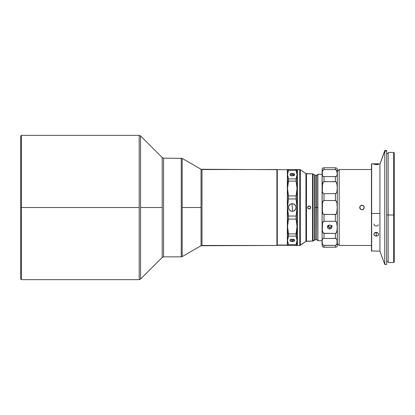 <?xml version="1.0" encoding="UTF-8"?>
<svg xmlns="http://www.w3.org/2000/svg" width="415" height="415" viewBox="0 0 415 415"><rect width="100%" height="100%" fill="white"/><g stroke="black" fill="none" stroke-linecap="round" stroke-linejoin="round"><path stroke-width="0.62" d="M293.903 210.934L295.625 209.305L296.066 207.142L295.916 208.615L295.21 209.923L294.059 210.856L292.642 211.282L291.927 203.718L293.4 203.869L294.707 204.574L295.641 205.726L296.066 207.142A3.797 3.797 0 0 1 292.642 211.282A3.797 3.797 0 0 1 288.503 207.858L288.653 206.385L289.359 205.077L290.51 204.144L291.927 203.718L292.642 211.282L291.169 211.131L289.862 210.426L288.928 209.274L288.503 207.858A3.797 3.797 0 0 1 291.927 203.718A3.797 3.797 0 0 1 296.066 207.142L295.231 205.103L293.229 203.822M388.175 152.544L388.175 215.017L393.679 215.017L393.679 262.555L393.679 215.017L388.175 215.017L388.175 262.555L393.679 262.555L394.25 261.984L394.25 214.939L393.679 215.017L393.679 152.445L393.679 215.017L394.25 214.939L394.25 153.016L393.679 152.445L388.175 152.445L388.175 262.513M388.175 214.861L386.656 214.861L388.175 214.861M328.83 225.174L329.702 225.029L328.094 225.584L328.83 225.174M327.601 226.211L328.094 225.584L327.425 226.958L327.601 226.211M327.466 227.347L328.436 228.629L329.702 228.976L328.83 228.815M327.658 226.097L328.81 227.244L329.702 227.404L329.702 228.976L331.595 228.068M327.523 225.781L328.81 227.244L331.134 226.989M362.42 209.736L363.587 209.113L362.85 209.606L364.08 208.372L363.587 209.113L364.209 207.054L362.85 205.394L363.587 205.892L362.85 205.394L361.532 205.264L360.365 205.887L359.872 206.629L361.102 205.394L361.979 205.223L360.365 205.887L362.425 205.264L363.872 206.234L364.256 207.5L363.872 208.766L363.239 209.393L362.42 209.736L361.102 209.606L359.872 208.372L359.696 207.5L360.365 205.887L359.696 207.5L359.872 208.372L360.365 209.113L361.979 209.777L361.102 209.606L360.365 209.108L361.532 209.736L362.85 209.606L361.979 209.777M359.743 207.059L360.365 209.113L359.696 207.5L360.08 206.234M339.195 169.533L371.467 169.533L339.195 169.533L337.296 171.431L339.195 169.533L339.195 245.467L337.296 243.569L339.195 245.467L339.195 169.533M371.467 245.467L339.195 245.467L371.467 245.467M377.676 225.682L378.407 224.8M375.124 225.895L377.308 225.895M386.656 264.412L386.656 150.546L384.757 150.546L379.922 164.247L379.922 163.837L371.658 163.837L371.658 213.46L371.467 164.024L371.467 213.435L379.922 213.46L371.658 213.46L371.658 251.163L371.467 213.435L371.467 250.976L379.922 251.163L379.922 213.46L379.922 251.163L384.757 264.454L384.757 151.081L379.922 164.247L379.922 213.46L379.922 164.247L384.757 151.081L384.757 264.454L386.656 264.454L386.656 151.081L384.757 151.081L386.656 151.081L386.656 150.588M375.751 232.416L377.126 232.525L378.407 233.567L378.407 235.004L377.531 235.824L375.305 235.99L374.024 234.999L373.842 234.288L374.242 233.235L375.751 232.416M374.538 164.05L378.19 164.086L378.589 164.247L377.894 164.506L376.213 164.631L376.213 163.987L377.894 164.05L378.407 164.376L376.68 164.625L373.842 164.247L376.213 163.987L376.213 164.631L374.024 164.132M377.531 232.597L376.213 232.919L374.895 232.633L376.213 232.919L376.213 236.125L374.538 235.596L373.842 234.288L374.538 232.945L375.305 232.525L377.126 232.525L378.407 233.567L378.589 234.293L378.407 235.004L377.121 235.99L376.213 236.125L376.213 232.919L376.794 232.851M277.287 245.042L277.287 169.533L277.287 245.042L287.346 245.042L287.346 169.533L287.538 244.855L287.346 245.467L287.346 245.042L277.287 245.042L277.287 245.467L277.287 245.042M277.096 169.719L276.909 245.467L276.909 169.533L201.991 169.533L201.991 245.467L276.909 245.467L201.042 245.722L201.042 207.5L182.195 207.5L182.195 256.605L182.195 158.395L163.557 158.141L163.557 256.859L181.246 256.859L181.246 158.141L181.246 256.859L163.557 256.859L162.213 257.414L162.213 207.5L140.545 207.5L140.545 279.082L140.545 135.918L139.201 135.357L139.201 207.5L21.321 207.5L21.321 279.643L21.321 135.357L20.75 135.928L20.75 279.072L21.321 279.643L20.75 279.072L20.75 135.928L21.321 135.357L21.321 207.5L139.201 207.5L139.201 135.357L140.545 135.918L140.545 207.5L162.213 207.5L162.213 157.586L163.557 158.141L163.557 256.859L162.213 257.414L162.213 157.586L163.557 158.141L182.195 158.395L182.195 207.5L201.042 207.5L201.042 169.279L201.991 169.533L201.991 245.467L201.042 245.722L201.042 169.279L287.538 169.719M139.201 279.643L139.201 207.5L139.201 279.643L140.545 279.082L139.201 279.643L21.321 279.643M294.479 239.777L292.285 240.41L290.09 239.694L292.285 240.41L292.285 241.566A2.371 1.188 -0 0 1 289.914 240.384A2.371 1.188 -0 0 1 292.285 239.196A2.371 1.188 -0 0 1 294.655 240.384A2.371 1.188 -0 0 1 292.285 241.566L292.285 240.41L294.194 240.01M290.313 175.104L290.604 174.933L290.313 175.104M291.377 174.684L292.285 174.591L292.285 173.434L292.285 174.591L291.377 174.684M292.285 175.804A2.371 1.188 180 0 1 289.914 174.616A2.371 1.188 180 0 1 292.285 173.434A2.371 1.188 180 0 1 294.655 174.616A2.371 1.188 180 0 1 292.285 175.804L294.479 175.073L294.614 174.388L294.256 173.958L291.823 173.454L290.09 174.165L289.955 174.85L290.313 175.275L292.285 175.804M322.107 174.264L322.107 240.736L322.071 174.279L317.916 174.279L317.916 240.721L322.071 240.721L317.916 240.721L317.916 207.5L316.775 207.5L316.583 239.771L316.583 175.229L316.583 207.5L315.177 207.5L316.583 207.5L316.583 239.771L316.775 175.415L316.775 207.5L317.916 207.5L317.916 174.279L322.107 174.264M315.177 239.771L315.177 175.229L313.086 173.973L313.086 241.027L305.922 241.369L305.922 173.631L300.315 169.704L300.315 245.296L299.77 245.467L305.922 241.369L300.315 245.296L300.315 169.704L299.77 169.533L297.223 169.719L300.315 169.704L305.922 173.631L312.542 173.802L315.177 175.229L315.177 239.771L313.086 241.027L314.632 239.948L316.583 239.771M310.591 208.065L310.7 207.5L310.254 208.574L308.599 208.901L307.78 208.081L307.78 206.919L309.18 205.98L308.599 206.094L308.106 206.426L309.761 206.099L310.586 206.919L310.254 208.574L309.18 209.02L307.78 208.081L308.106 206.426L307.66 207.5L308.106 208.574L309.18 209.02L310.576 208.102M297.41 245.467L299.77 245.467L297.41 245.467L297.41 169.533L297.41 245.467M314.632 239.948L314.632 175.052L314.632 239.948M299.77 169.533L299.77 245.467L299.77 169.533M297.223 169.719L297.223 245.281L297.223 169.719M305.922 241.369L305.922 173.631L306.467 173.802L306.467 241.198L313.086 241.027L313.086 173.973L312.542 173.802L312.542 241.198L312.542 173.802L306.467 173.802L306.467 241.198L305.922 241.369M310.576 206.898L309.18 205.98L310.254 206.426L310.7 207.5L310.591 206.94M307.78 206.919L307.78 208.081L308.599 208.906L310.254 208.574M308.106 206.426L309.761 206.094L310.7 207.5M294.002 174.886L292.601 174.591M181.246 256.859L182.195 256.605L181.246 256.859M297.031 245.467L297.031 188.514L296.082 195.916L296.787 192.238L296.082 195.916L296.082 198.956L297.031 207.5L296.082 216.044L296.082 219.084L297.031 226.486L296.082 236.109L297.031 240.384L296.082 245.467L297.031 245.467L297.031 169.533L296.082 169.533L297.031 174.616L297.031 169.533L287.538 169.533L288.487 169.533L287.538 169.533L287.538 174.616L288.487 170.347L296.082 170.347L297.031 174.616L296.082 178.891L296.787 176.764L296.082 178.891L296.082 181.116L297.031 188.514L297.031 174.616L296.787 176.764M296.787 245.467L296.082 245.467L296.787 245.467M297.031 226.486L296.787 222.762L297.031 226.486L296.082 233.884L288.487 233.884L287.538 226.486L288.487 219.084L296.082 219.084L297.031 226.486M296.082 195.916L288.487 195.916L288.487 198.956L288.487 195.916L287.538 188.514L288.487 178.891L287.538 174.616L287.538 207.5L288.487 198.956L296.082 198.956L297.031 207.5L296.082 216.044L288.487 216.044L287.538 207.5L288.487 198.956L296.082 198.956L296.082 195.916L288.487 195.916L287.538 188.514L288.487 181.116L296.082 181.116L296.082 178.891L288.487 178.891L287.538 174.616L288.487 169.533L288.487 170.347L296.082 170.347L296.082 169.533L288.487 169.533M296.082 178.891L288.487 178.891L288.487 181.116L296.082 181.116L297.031 188.514L296.787 192.238M297.031 240.384L296.082 244.653L288.487 244.653L287.538 240.384L288.487 236.109L296.082 236.109L297.031 240.384M292.285 239.196L290.313 239.725L289.955 240.15L290.09 240.835L291.823 241.546L294.256 241.042L294.614 240.612L294.479 239.927L292.285 239.196M287.538 169.533L287.538 245.467L296.082 245.467L296.082 244.653L288.487 244.653L287.538 240.384L288.487 236.109L287.538 226.486L288.487 219.084L287.782 222.762M288.487 219.084L296.082 219.084L296.082 216.044L288.487 216.044L288.487 219.084L288.487 216.044L287.782 211.795M296.082 236.109L296.082 233.884L288.487 233.884L288.487 236.109L296.082 236.109M287.538 207.5L287.538 245.467L288.487 245.467L288.487 244.653L288.487 245.467L296.082 245.467M288.487 236.109L287.782 238.236M290.666 204.066L288.944 205.695L288.503 207.858L289.338 209.897L291.206 211.142M294.479 175.223L292.285 174.591M373.842 223.965L374.755 225.682M371.467 164.101L371.467 250.94M337.296 245.945L337.296 169.055L336.913 168.205L335.398 167.769L335.398 169.6L336.658 170.492L337.234 173.797L336.918 175.856L335.398 176.583L335.398 181.583L336.212 182.04L336.918 183.726L337.234 188.047L336.918 191.989L336.212 193.333L335.398 193.686L335.398 200.512L336.212 200.979L336.918 202.738L337.234 207.505L336.918 212.273L336.212 214.021L335.398 214.488L335.398 221.314L336.212 221.667L336.918 223.011L337.234 226.953L336.918 231.274L336.212 232.96L335.398 233.417L335.398 238.418L336.918 239.149L337.203 242.22L336.658 244.518L335.398 245.4L335.398 247.231L336.918 246.795L337.296 245.945L337.296 169.055M335.398 167.769L324.006 167.769L324.006 169.6L335.398 169.6L335.398 167.769L324.006 167.769L322.745 168.044L322.17 168.583L322.107 245.945L322.341 246.66L323.55 247.2L335.398 247.231L335.398 245.4L336.658 244.518L337.203 242.215L336.897 243.979M337.068 168.34L335.854 167.8M336.918 239.144L337.068 243.33M323.192 245.078L324.006 245.4L335.398 245.4L323.55 245.301L322.751 244.518L322.336 243.325L322.201 240.295L322.745 238.827L323.55 238.459L335.86 238.459L335.398 238.418L335.398 233.417L324.006 233.417L324.006 238.418L323.192 238.558M335.86 233.277L336.212 232.96L335.398 233.417L323.55 233.277L324.006 233.417L322.751 232.156L322.341 230.403L322.491 223.011M336.653 232.161L336.918 231.28M337.047 230.548L337.203 228.649L337.068 230.398L336.212 232.96M337.234 226.979L337.203 228.649M337.068 223.768L336.658 222.305L337.234 226.953M322.751 222.295L324.006 221.314L335.398 221.314L335.398 214.488L335.86 214.348L324.006 214.488L324.006 221.314L335.398 221.314L336.212 221.667L336.892 222.938M336.918 202.733L337.234 207.505L336.788 212.802M336.918 212.267L337.172 210.146M337.068 211.323L337.167 210.172M337.172 204.849L337.047 203.5M335.86 193.577L324.006 193.686L324.006 200.512L323.197 200.979L324.006 200.512L335.398 200.512L335.398 193.686L335.86 193.577L324.006 193.686L324.006 200.512L335.398 200.512L336.653 201.804M337.203 186.351L337.203 189.676L336.658 192.695L337.167 190.324M336.212 182.045L337.047 184.452M336.918 183.721L336.653 182.839M336.212 182.04L335.86 181.723L336.212 182.04M336.658 176.173L337.203 174.699L336.918 175.851L336.212 176.442M337.172 172.396L337.068 175.504M337.068 171.67L336.902 171.042M336.658 170.492L335.86 169.699M322.336 243.325L322.502 243.958M322.201 240.295L322.751 238.822L322.201 240.295L322.232 242.604M322.336 239.502L322.201 240.301M335.86 238.459L337.068 239.497M322.336 211.328L322.751 213.191L323.55 214.348L322.745 213.18L322.237 210.151M322.491 212.273L322.17 207.495L322.512 202.639M322.362 211.5L322.491 202.728L322.237 204.834M322.491 202.728L323.55 200.653M337.068 203.672L336.907 202.676M336.212 214.021L336.897 212.361M323.192 193.333L322.751 192.705M323.197 193.333L322.502 192.021M322.486 191.979L322.237 190.278M322.336 191.232L322.491 183.715L322.237 185.64M322.362 191.398L322.201 186.351M322.621 183.217L322.512 183.627M322.201 186.345L323.192 182.045M335.86 176.541L324.006 176.583L324.006 181.583L323.55 181.723L335.398 181.583L335.398 176.583L324.006 176.583L322.745 176.173L322.336 175.498L322.751 176.178M337.068 184.597L336.658 182.844M337.203 186.345L337.172 185.671M337.068 191.232L337.167 190.298M336.212 193.333L336.897 192.057M322.491 175.856L322.17 173.792L322.512 171.022M322.336 171.675L322.201 172.785L322.751 170.482L324.006 169.6L335.398 169.6M322.491 183.715L323.197 182.04L324.006 181.583L335.86 181.723M324.006 193.686L323.55 193.577L324.006 193.686M322.362 223.602L323.197 221.667L324.006 221.314L324.006 214.488L323.55 214.348L335.398 214.488M324.006 233.417L324.006 238.418L335.398 238.418M322.341 246.66L324.006 247.231L324.006 245.4L324.006 247.231L335.398 247.231L337.068 246.66M324.006 169.6L323.197 169.922L324.006 169.6L324.006 167.769L322.745 168.044M323.197 169.922L322.341 171.67L322.336 175.498M323.55 176.541L323.197 176.442M324.006 176.583L324.006 181.583L323.55 181.723M322.341 184.602L322.237 185.692M323.197 200.979L322.626 202.183M322.336 203.677L322.237 204.854M322.502 222.98L322.336 223.768M322.201 228.649L322.232 224.738M322.237 229.308L322.201 228.655M322.237 229.36L322.486 231.274M322.621 231.783L322.512 231.373M323.197 245.078L322.745 244.508M324.006 245.4L323.55 245.301M322.751 238.822L323.55 238.459M322.107 169.055L322.107 245.945M337.172 229.293L337.219 228.25M336.658 232.156L337.068 230.403M327.425 226.958L327.466 226.574M331.979 225.48L331.938 227.347L331.595 225.879L329.702 225.029L331.315 225.589L331.938 227.347M330.599 227.254L330.148 227.368M330.573 227.264L331.938 225.864M323.197 232.96L322.341 230.403M331.808 227.721L330.573 228.821L329.702 228.976L329.702 227.404M394.25 261.943L394.25 153.057M331.315 226.855L331.808 226.232M328.81 225.179L328.81 227.244L328.81 225.179M359.696 207.5L360.085 208.766L361.107 209.606M359.872 208.372L360.365 209.113M363.244 205.607L362.42 205.264M364.209 207.054L363.872 206.234M362.85 209.606L363.872 208.766L364.256 207.5M363.587 209.113L363.872 208.766M388.175 261.414L386.656 261.414M201.042 245.722L182.195 256.605M162.213 257.414L140.545 279.082M316.775 239.585L317.916 240.721M315.177 175.229L316.583 175.229M317.916 174.279L316.775 175.415M21.321 135.357L139.201 135.357M140.545 135.918L162.213 157.586M182.195 158.395L201.042 169.279M277.096 245.281L287.538 245.281M388.175 153.586L386.656 153.586"/></g></svg>
